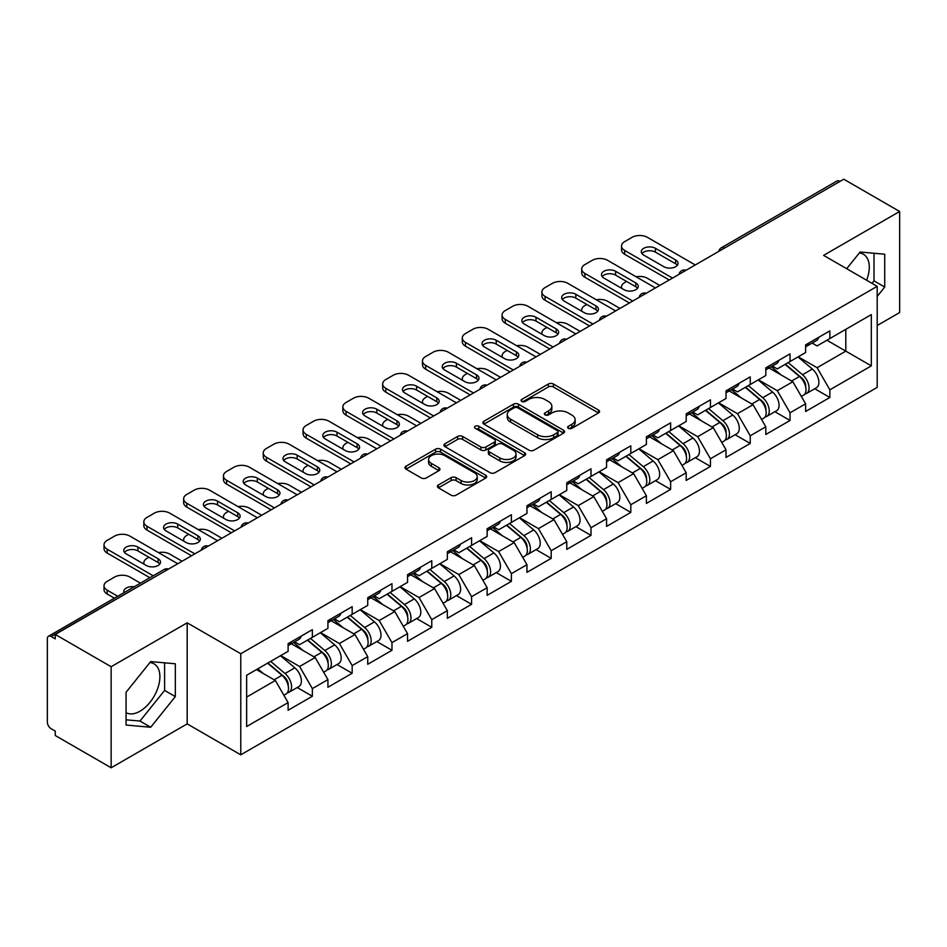 <?xml version="1.0" encoding="UTF-8"?>
<svg xmlns="http://www.w3.org/2000/svg" width="947" height="947" viewBox="0 0 947 947"><rect width="100%" height="100%" fill="white"/><g stroke="black" fill="none" stroke-linecap="round" stroke-linejoin="round"><path stroke-width="1.42" d="M568.366 428.316A2.474 1.432 0 0 0 571.881 428.316L598.492 412.951A3.539 2.048 0 0 0 599.534 411.507A3.539 2.048 0 0 0 598.492 410.051L553.403 384.02A3.539 2.048 0 0 0 548.396 384.02L521.785 399.385A2.474 1.432 0 0 0 521.051 400.403A2.474 1.432 0 0 0 521.785 401.41A2.474 1.432 0 0 0 525.289 401.41L528.734 399.421A11.34 6.546 0 0 1 544.762 399.421L548.526 401.599A11.34 6.546 0 0 1 551.841 406.227A11.34 6.546 0 0 1 548.526 410.856L545.081 412.845A2.474 1.432 0 0 0 544.347 413.851A2.474 1.432 0 0 0 545.081 414.869A2.474 1.432 0 0 0 548.585 414.869L552.03 412.88A11.34 6.546 0 0 1 568.058 412.88L571.81 415.046A11.34 6.546 0 0 1 575.137 419.675A11.34 6.546 0 0 1 571.81 424.303L568.366 426.292A2.474 1.432 0 0 0 567.644 427.298A2.474 1.432 0 0 0 568.366 428.316L568.366 426.292M126.069 712.7A28.15 16.253 120 0 0 139.978 711.209A28.15 16.253 120 0 0 158.374 686.409A28.15 16.253 120 0 0 154.053 663.847A28.15 16.253 120 0 0 149.898 662.58M859.296 253.003A28.15 16.253 -60 0 1 863.451 254.281A28.15 16.253 -60 0 1 866.612 280.217M438.437 484.959A3.539 2.048 0 0 0 437.396 486.415A3.539 2.048 0 0 0 438.437 487.859L451.08 495.163A3.539 2.048 0 0 0 456.099 495.163L485.657 478.093A3.539 2.048 0 0 0 486.687 476.649A3.539 2.048 0 0 0 485.657 475.205L440.568 449.174A3.539 2.048 0 0 0 435.561 449.174L406.003 466.232A3.539 2.048 0 0 0 404.961 467.688A3.539 2.048 0 0 0 406.003 469.132L421.285 477.951A3.539 2.048 0 0 0 426.292 477.951L438.935 470.647A3.539 2.048 0 0 0 439.976 469.203A3.539 2.048 0 0 0 438.935 467.759L431.358 463.379A9.47 5.469 0 0 1 428.589 459.508A9.47 5.469 0 0 1 434.436 454.453A9.47 5.469 0 0 1 444.759 455.649L474.447 472.778A9.47 5.469 0 0 1 477.217 476.649A9.47 5.469 0 0 1 471.369 481.703A9.47 5.469 0 0 1 461.047 480.52L456.099 477.667A3.539 2.048 0 0 0 451.08 477.667L438.437 484.959L438.437 487.859L451.08 480.603L451.08 477.667M187.186 622.818L111.142 666.724L55.257 634.454L843.765 179.22L899.65 211.477L823.606 255.382L877.194 286.325L240.775 653.75L187.186 622.818L187.186 723.887L240.775 754.818L240.775 653.75M528.982 450.18A3.539 2.048 0 0 0 533.99 450.18L563.548 433.122A3.539 2.048 0 0 0 564.59 431.678A3.539 2.048 0 0 0 563.548 430.234L518.459 404.203A3.539 2.048 0 0 0 513.452 404.203L483.893 421.261A3.539 2.048 0 0 0 482.863 422.705A3.539 2.048 0 0 0 483.893 424.149L528.982 450.18M476.246 428.849A2.474 1.432 0 0 1 478.768 429.204L524.555 455.637L495.044 472.671A3.539 2.048 0 0 1 490.037 472.671L444.948 446.641L444.948 443.752A3.539 2.048 0 0 0 443.906 445.197A3.539 2.048 0 0 0 444.948 446.641M444.948 443.752L457.602 436.449A3.539 2.048 0 0 1 462.61 436.449L480.887 447.008A3.539 2.048 0 0 0 485.906 447.008L494.298 442.154A3.539 2.048 0 0 0 495.328 440.71A3.539 2.048 0 0 0 494.298 439.266L475.252 428.281A2.474 1.432 0 0 1 474.53 427.263A2.474 1.432 0 0 1 476.057 425.937A2.474 1.432 0 0 1 478.768 426.257L524.602 452.713A3.539 2.048 0 0 1 525.632 454.158A3.539 2.048 0 0 1 524.602 455.614L524.602 452.713M240.775 754.818L877.194 387.394L877.194 286.325M297.216 687.522L312.356 696.258L312.356 688.599L299.595 666.499L280.714 655.596M312.356 696.258L288.113 710.25L288.113 702.591L246.646 726.538L246.646 675.258L288.113 651.323L288.113 643.664L312.356 629.66L312.356 637.331L327.922 628.334L327.922 620.676L352.166 606.684L352.166 614.343L367.732 605.358L367.732 597.699L391.975 583.695L391.975 591.366L407.541 582.369L407.541 574.711L431.773 560.719L431.773 568.378L447.339 559.393L447.339 551.734L471.582 537.73L471.582 545.389L487.149 536.404L487.149 528.746L511.392 514.754L511.392 522.413L526.958 513.428L526.958 505.769L551.201 491.765L551.201 499.424L566.768 490.439L566.768 482.781L591.011 468.789L591.011 476.448L606.577 467.463L606.577 459.804L630.82 445.8L630.82 453.459L646.387 444.474L646.387 436.816L670.63 422.824L670.63 430.483L686.196 421.498L686.196 413.827L710.439 399.835L710.439 407.494L726.006 398.509L726.006 390.851L750.237 376.859L750.237 384.518L765.803 375.533L765.803 367.862L790.047 353.87L790.047 361.529L805.613 352.544L805.613 344.886L829.856 330.882L829.856 338.553L871.323 314.605L871.323 365.873L829.856 389.821L817.095 367.72L798.214 356.818M814.716 388.743L829.856 397.48L829.856 389.821M829.856 397.48L805.613 411.472L805.613 403.813L790.047 412.797L777.286 390.697L758.405 379.794M774.906 411.72L790.047 420.468L790.047 412.797M790.047 420.468L765.803 434.46L765.803 426.801L750.237 435.786L737.488 413.685L718.595 402.783M735.097 434.709L750.237 443.445L750.237 435.786M750.237 443.445L726.006 457.437L726.006 449.778L710.439 458.762L697.679 436.674L678.786 425.771M695.299 457.685L710.439 466.433L710.439 458.762M710.439 466.433L686.196 480.425L686.196 472.766L670.63 481.751L657.869 459.65L638.988 448.748M655.49 480.674L670.63 489.41L670.63 481.751M670.63 489.41L646.387 503.413L646.387 495.743L630.82 504.739L618.06 482.639L599.179 471.736M615.68 503.65L630.82 512.398L630.82 504.739M630.82 512.398L606.577 526.39L606.577 518.731L591.011 527.716L578.25 505.615L559.369 494.713M575.871 526.639L591.011 535.375L591.011 527.716M591.011 535.375L566.768 549.378L566.768 541.708L551.201 550.704L538.441 528.604L519.56 517.701M536.061 549.615L551.201 558.363L551.201 550.704M551.201 558.363L526.958 572.355L526.958 564.696L511.392 573.681L498.631 551.58L479.75 540.678M496.252 572.604L511.392 581.34L511.392 573.681M511.392 581.34L487.149 595.343L487.149 587.673L471.582 596.669L458.822 574.569L439.941 563.666M456.442 595.58L471.582 604.328L471.582 596.669M471.582 604.328L447.339 618.32L447.339 610.661L431.773 619.646L419.024 597.545L400.131 586.643M416.633 618.569L431.773 627.305L431.773 619.646M431.773 627.305L407.541 641.308L407.541 633.65L391.975 642.634L379.214 620.534L360.322 609.631M376.835 641.557L391.975 650.293L391.975 642.634M391.975 650.293L367.732 664.285L367.732 656.626L352.166 665.611L339.405 643.51L320.524 632.608M337.025 664.534L352.166 673.27L352.166 665.611M352.166 673.27L327.922 687.273L327.922 679.615L312.356 688.599M294.659 641.841L299.595 644.694L312.356 637.331M299.595 666.499L315.162 657.514L291.345 643.759M327.922 679.615L315.162 657.514M334.469 618.865L339.405 621.706L352.166 614.343M339.405 643.51L354.971 634.526L331.154 620.782M367.732 656.626L354.971 634.526M374.278 595.876L379.214 598.729L391.975 591.366M379.214 620.534L394.781 611.549L370.964 597.794M407.541 633.65L394.781 611.549M414.088 572.899L419.024 575.74L431.773 568.378M419.024 597.545L434.59 588.561L410.773 574.817M447.339 610.661L434.59 588.561M453.897 549.911L458.822 552.764L471.582 545.389M458.822 574.569L474.388 565.584L450.571 551.829M487.149 587.673L474.388 565.584M493.707 526.934L498.631 529.775L511.392 522.413M498.631 551.58L514.197 542.595L490.38 528.84M526.958 564.696L514.197 542.595M533.516 503.946L538.441 506.799L551.201 499.424M538.441 528.604L554.007 519.619L530.19 505.864M566.768 541.708L554.007 519.619M573.314 480.969L578.25 483.81L591.011 476.448M578.25 505.615L593.816 496.63L569.999 482.875M606.577 518.731L593.816 496.63M613.123 457.981L618.06 460.834L630.82 453.459M618.06 482.639L633.626 473.642L609.809 459.899M646.387 495.743L633.626 473.642M652.933 435.004L657.869 437.845L670.63 430.483M657.869 459.65L673.435 450.665L649.618 436.91M686.196 472.766L673.435 450.665M692.742 412.016L697.679 414.869L710.439 407.494M697.679 436.674L713.245 427.677L689.428 413.934M726.006 449.778L713.245 427.677M732.552 389.028L737.488 391.88L750.237 384.518M737.488 413.685L753.054 404.7L729.237 390.945M765.803 426.801L753.054 404.7M772.361 366.051L777.286 368.904L790.047 361.529M777.286 390.697L792.852 381.712L769.035 367.969M805.613 403.813L792.852 381.712M839.942 181.422L724.337 248.161M722.715 249.108A5.41 3.125 120 0 1 724.088 248.019A5.41 3.125 60 0 0 721.377 247.747L836.97 181.007A5.41 3.125 60 0 1 839.681 181.279M812.171 343.063L817.095 345.915L829.856 338.553M817.095 367.72L845.801 351.148L845.801 329.343L871.323 314.605M826.92 340.245L871.323 365.873M877.194 325.508L899.65 312.546L899.65 211.477M111.142 666.724L111.142 767.78L55.257 735.523L55.257 731.096L51.174 728.74A5.41 3.125 -120 0 1 47.35 722.111L47.35 638.728A5.41 3.125 -120 0 1 48.475 636.254A5.41 3.125 -120 0 1 51.174 636.514L55.257 638.87L55.257 634.454M111.142 767.78L187.186 723.887M246.646 697.063L275.352 680.491L256.471 669.588M288.113 702.591L275.352 680.491M877.194 296.411L884.723 287.048L884.723 254.21L860.101 252.02L846.677 268.699M175.325 663.788L150.703 661.586L126.069 692.221L126.069 725.047L150.703 727.249L175.325 696.613L175.325 663.788M569.36 428.66L571.81 427.251A11.34 6.546 0 0 0 575.137 422.622L575.137 419.675M551.841 406.227L551.841 409.175A11.34 6.546 0 0 1 548.526 413.803L546.064 415.212M598.445 412.975L553.403 386.968A3.539 2.048 0 0 0 548.396 386.968L522.768 401.765M563.548 430.234L563.548 433.122L518.459 407.151A3.539 2.048 0 0 0 513.452 407.151L483.941 424.185M557.286 432.684A2.474 1.432 0 0 0 558.008 431.678A2.474 1.432 0 0 0 557.286 430.66L517.713 407.814A2.474 1.432 0 0 0 514.209 407.814L510.575 409.909A11.34 6.546 0 0 0 507.249 414.537A11.34 6.546 0 0 0 510.575 419.166L537.624 434.78A11.34 6.546 0 0 0 553.652 434.78L557.286 432.684L557.286 435.632A2.474 1.432 0 0 0 558.008 434.626L558.008 431.678M507.249 414.537L507.249 417.485A11.34 6.546 0 0 0 510.575 422.113L510.575 419.166M557.286 435.632L553.652 437.727A11.34 6.546 0 0 1 537.624 437.727L510.575 422.113M444.995 446.664L457.602 439.396L457.602 436.449M495.328 440.71L495.328 443.658A3.539 2.048 0 0 1 494.298 445.102L485.906 449.955A3.539 2.048 0 0 1 480.887 449.955L462.61 439.396A3.539 2.048 0 0 0 457.602 439.396M499.862 457.957A9.47 5.469 0 0 0 510.196 459.141A9.47 5.469 0 0 0 516.044 454.087A9.47 5.469 0 0 0 513.262 450.216L502.81 444.179A3.539 2.048 0 0 0 497.802 444.179L489.41 449.032A3.539 2.048 0 0 0 488.368 450.476A3.539 2.048 0 0 0 489.41 451.92L499.862 457.957L499.862 460.905A9.47 5.469 0 0 0 510.196 462.089A9.47 5.469 0 0 0 516.044 457.034L516.044 454.087M488.368 450.476L488.368 453.424A3.539 2.048 0 0 0 489.41 454.868L489.41 451.92M499.862 460.905L489.41 454.868M477.217 476.649L477.217 479.596A9.47 5.469 0 0 1 471.369 484.651A9.47 5.469 0 0 1 461.047 483.467L456.099 480.603A3.539 2.048 0 0 0 451.08 480.603M428.589 459.508L428.589 462.456A9.47 5.469 0 0 0 431.358 466.326L431.358 463.379M438.887 470.671L431.358 466.326M485.657 475.205L485.657 478.093L440.568 452.121A3.539 2.048 0 0 0 435.561 452.121L406.05 469.156M872.021 283.331L874.01 280.857L874.01 253.251M874.01 280.857L884.723 287.048M126.069 719.815L139.978 721.058L164.6 690.434L164.6 662.829M164.6 690.434L175.325 696.613M139.978 721.058L150.703 727.249M802.583 378.788L800.795 377.758M804.867 393.964A11.909 6.878 -120 0 0 806.595 393.431A11.909 6.878 -120 0 0 808.738 385.109A11.909 6.878 -120 0 0 802.535 374.728L788.176 362.618M806.595 393.431L816.421 387.761A11.909 6.878 -120 0 0 818.563 379.439A11.909 6.878 -120 0 0 812.36 369.058L798.001 356.948M785.406 364.216L801.789 378.031A7.221 4.167 60 0 1 805.684 386.932M659.775 285.438L647.405 278.288A10.831 6.25 0 0 0 636.171 276.808M626.606 281.46L624.689 282.561A10.831 6.25 0 0 0 621.528 286.988A10.831 6.25 0 0 0 621.812 288.409M801.363 396.45L803.529 395.195A11.909 6.878 -120 0 0 805.672 386.873A11.909 6.878 -120 0 0 799.469 376.504L785.11 364.382M780.967 374.846L771.272 366.678M641.971 253.618A8.298 4.794 180 0 1 655.442 252.139L675.602 263.775A8.298 4.794 180 0 1 677.342 265.255M669.221 279.981L624.689 254.281A10.831 6.25 180 0 1 621.528 249.854L621.528 246.031A10.831 6.25 0 0 0 624.689 250.446L624.689 254.281M808.809 343.039A11.909 6.878 60 0 1 806.595 346.282A11.909 6.878 60 0 1 805.613 346.685M818.634 337.369A11.909 6.878 60 0 1 816.421 340.612L806.595 346.282M621.528 246.031A10.831 6.25 0 0 1 624.689 241.603L632.099 237.33A10.831 6.25 0 0 1 647.405 237.33L695.252 264.959M672.536 278.075L624.689 250.446M655.442 248.315L675.602 259.952A8.298 4.794 180 0 1 678.028 263.337A8.298 4.794 180 0 1 672.915 267.764A8.298 4.794 180 0 1 663.859 266.723L643.7 255.086A8.298 4.794 180 0 1 641.273 251.701A8.298 4.794 180 0 1 646.399 247.274A8.298 4.794 180 0 1 655.442 248.315L655.442 252.139M762.773 401.765L760.986 400.735M765.058 416.952A11.909 6.878 -120 0 0 766.786 416.408A11.909 6.878 -120 0 0 768.928 408.086A11.909 6.878 -120 0 0 762.726 397.716L748.367 385.595M766.786 416.408L776.611 410.738A11.909 6.878 -120 0 0 778.754 402.416A11.909 6.878 -120 0 0 772.551 392.046L758.192 379.925M745.597 387.193L761.98 401.019A7.221 4.167 60 0 1 765.874 409.909M619.977 308.426L607.595 301.276A10.831 6.25 0 0 0 596.361 299.797M586.797 304.437L584.891 305.55A10.831 6.25 0 0 0 581.718 309.965A10.831 6.25 0 0 0 582.003 311.397M761.554 419.426L763.72 418.183A11.909 6.878 -120 0 0 765.863 409.862A11.909 6.878 -120 0 0 759.66 399.48L745.301 387.37M741.158 397.835L731.463 389.655M722.963 424.753L721.176 423.723M725.248 439.929A11.909 6.878 -120 0 0 726.976 439.396A11.909 6.878 -120 0 0 729.119 431.074A11.909 6.878 -120 0 0 722.916 420.705L708.557 408.583M726.976 439.396L736.802 433.726A11.909 6.878 -120 0 0 738.944 425.404A11.909 6.878 -120 0 0 732.741 415.023L718.382 402.913M705.787 410.181L722.17 423.996A7.221 4.167 60 0 1 726.065 432.897M580.168 331.403L567.786 324.253A10.831 6.25 0 0 0 556.552 322.785M546.987 327.425L545.081 328.526A10.831 6.25 0 0 0 541.909 332.953A10.831 6.25 0 0 0 542.193 334.374M721.744 442.415L723.922 441.16A11.909 6.878 -120 0 0 726.053 432.838A11.909 6.878 -120 0 0 719.85 422.469L705.491 410.347M701.348 420.823L691.665 412.643M683.154 447.73L681.367 446.7M685.439 462.917A11.909 6.878 -120 0 0 687.167 462.373A11.909 6.878 -120 0 0 689.309 454.051A11.909 6.878 -120 0 0 683.107 443.681L668.748 431.56M687.167 462.373L696.992 456.703A11.909 6.878 -120 0 0 699.135 448.381A11.909 6.878 -120 0 0 692.932 438.011L678.573 425.89M665.978 433.158L682.361 446.984A7.221 4.167 60 0 1 686.255 455.874M540.358 354.391L527.976 347.241A10.831 6.25 0 0 0 516.742 345.762M507.19 350.414L505.272 351.515A10.831 6.25 0 0 0 502.099 355.93A10.831 6.25 0 0 0 502.384 357.362M681.935 465.403L684.113 464.148A11.909 6.878 -120 0 0 686.244 455.827A11.909 6.878 -120 0 0 680.053 445.445L665.682 433.335M661.539 443.8L651.856 435.62M643.344 470.718L641.557 469.688M645.629 485.894A11.909 6.878 -120 0 0 647.357 485.361A11.909 6.878 -120 0 0 649.5 477.039A11.909 6.878 -120 0 0 643.297 466.67L628.938 454.548M647.357 485.361L657.182 479.691A11.909 6.878 -120 0 0 659.325 471.369A11.909 6.878 -120 0 0 653.122 460.988L638.763 448.878M626.168 456.146L642.551 469.972A7.221 4.167 60 0 1 646.458 478.862M500.549 377.368L488.178 370.23A10.831 6.25 0 0 0 476.933 368.75M467.38 373.39L465.462 374.491A10.831 6.25 0 0 0 462.29 378.918A10.831 6.25 0 0 0 462.574 380.339M642.137 488.38L644.303 487.125A11.909 6.878 -120 0 0 646.446 478.803A11.909 6.878 -120 0 0 640.243 468.434L625.872 456.312M621.741 466.788L612.046 458.608M603.535 493.695L601.759 492.665M605.82 508.882A11.909 6.878 -120 0 0 607.56 508.35A11.909 6.878 -120 0 0 609.69 500.028A11.909 6.878 -120 0 0 603.488 489.646L589.129 477.537M607.56 508.35L617.385 502.668A11.909 6.878 -120 0 0 619.516 494.346A11.909 6.878 -120 0 0 613.313 483.976L598.954 471.855M586.359 479.123L602.742 492.949A7.221 4.167 60 0 1 606.648 501.839M460.739 400.356L448.369 393.206A10.831 6.25 0 0 0 437.123 391.727M427.571 396.379L425.653 397.48A10.831 6.25 0 0 0 422.48 401.895A10.831 6.25 0 0 0 422.764 403.327M602.328 511.368L604.494 510.113A11.909 6.878 -120 0 0 606.636 501.792A11.909 6.878 -120 0 0 600.434 491.41L586.075 479.3M581.932 489.765L572.237 481.585M602.162 276.595A8.298 4.794 180 0 1 615.633 275.127L635.792 286.763A8.298 4.794 180 0 1 637.532 288.231M629.412 302.969L584.891 277.258A10.831 6.25 180 0 1 581.718 272.843L581.718 269.007A10.831 6.25 0 0 0 584.891 273.434L584.891 277.258M769 366.027A11.909 6.878 60 0 1 766.786 369.271A11.909 6.878 60 0 1 765.803 369.673M778.825 360.345A11.909 6.878 60 0 1 776.611 363.589L766.786 369.271M581.718 269.007A10.831 6.25 0 0 1 584.891 264.592L592.289 260.318A10.831 6.25 0 0 1 607.595 260.318L655.442 287.947M632.726 301.051L584.891 273.434M615.633 271.292L635.792 282.928A8.298 4.794 180 0 1 638.231 286.325A8.298 4.794 180 0 1 633.105 290.753A8.298 4.794 180 0 1 624.061 289.711L603.902 278.075A8.298 4.794 180 0 1 601.463 274.677A8.298 4.794 180 0 1 606.589 270.25A8.298 4.794 180 0 1 615.633 271.292L615.633 275.127M562.352 299.583A8.298 4.794 180 0 1 575.823 298.104L595.983 309.752A8.298 4.794 180 0 1 597.723 311.22M589.602 325.957L545.081 300.246A10.831 6.25 180 0 1 541.909 295.819L541.909 291.996A10.831 6.25 0 0 0 545.081 296.411L545.081 300.246M729.19 389.004A11.909 6.878 60 0 1 726.976 392.247A11.909 6.878 60 0 1 726.006 392.65M739.015 383.334A11.909 6.878 60 0 1 736.802 386.577L726.976 392.247M541.909 291.996A10.831 6.25 0 0 1 545.081 287.568L552.48 283.307A10.831 6.25 0 0 1 567.786 283.307L615.633 310.924M592.929 324.04L545.081 296.411M575.823 294.28L595.983 305.917A8.298 4.794 180 0 1 598.421 309.302A8.298 4.794 180 0 1 593.296 313.729A8.298 4.794 180 0 1 584.252 312.688L564.092 301.051A8.298 4.794 180 0 1 561.654 297.666A8.298 4.794 180 0 1 566.78 293.239A8.298 4.794 180 0 1 575.823 294.28L575.823 298.104M522.543 322.56A8.298 4.794 180 0 1 536.014 321.092L556.173 332.728A8.298 4.794 180 0 1 557.913 334.208M549.793 348.934L505.272 323.223A10.831 6.25 180 0 1 502.099 318.808L502.099 314.972A10.831 6.25 0 0 0 505.272 319.399L505.272 323.223M689.392 411.992A11.909 6.878 60 0 1 687.167 415.236A11.909 6.878 60 0 1 686.196 415.638M699.217 406.31A11.909 6.878 60 0 1 696.992 409.566L687.167 415.236M502.099 314.972A10.831 6.25 0 0 1 505.272 310.557L512.67 306.283A10.831 6.25 0 0 1 527.976 306.283L575.823 333.912M553.119 347.016L505.272 319.399M536.014 317.257L556.173 328.893A8.298 4.794 180 0 1 558.612 332.29A8.298 4.794 180 0 1 553.486 336.718A8.298 4.794 180 0 1 544.442 335.676L524.283 324.04A8.298 4.794 180 0 1 521.844 320.654A8.298 4.794 180 0 1 526.97 316.215A8.298 4.794 180 0 1 536.014 317.257L536.014 321.092M482.733 345.548A8.298 4.794 180 0 1 496.216 344.069L516.375 355.717A8.298 4.794 180 0 1 518.104 357.185M509.995 371.922L465.462 346.211A10.831 6.25 180 0 1 462.29 341.784L462.29 337.961A10.831 6.25 0 0 0 465.462 342.376L465.462 346.211M649.583 434.969A11.909 6.878 60 0 1 647.357 438.212A11.909 6.878 60 0 1 646.387 438.615M659.408 429.299A11.909 6.878 60 0 1 657.182 432.542L647.357 438.212M462.29 337.961A10.831 6.25 0 0 1 465.462 333.545L472.861 329.272A10.831 6.25 0 0 1 488.178 329.272L536.014 356.889M513.31 370.005L465.462 342.376M496.216 340.245L516.375 351.882A8.298 4.794 180 0 1 518.802 355.267A8.298 4.794 180 0 1 513.676 359.694A8.298 4.794 180 0 1 504.633 358.664L484.473 347.016A8.298 4.794 180 0 1 482.047 343.631A8.298 4.794 180 0 1 487.16 339.204A8.298 4.794 180 0 1 496.216 340.245L496.216 344.069M442.924 368.525A8.298 4.794 180 0 1 456.407 367.057L476.566 378.693A8.298 4.794 180 0 1 478.306 380.173M470.185 394.899L425.653 369.188A10.831 6.25 180 0 1 422.48 364.773L422.48 360.937A10.831 6.25 0 0 0 425.653 365.364L425.653 369.188M609.773 457.957A11.909 6.878 60 0 1 607.56 461.201A11.909 6.878 60 0 1 606.577 461.603M619.598 452.287A11.909 6.878 60 0 1 617.385 455.531L607.56 461.201M422.48 360.937A10.831 6.25 0 0 1 425.653 356.522L433.051 352.248A10.831 6.25 0 0 1 448.369 352.248L496.216 379.877M473.5 392.981L425.653 365.364M456.407 363.222L476.566 374.87A8.298 4.794 180 0 1 478.993 378.255A8.298 4.794 180 0 1 473.867 382.683A8.298 4.794 180 0 1 464.823 381.641L444.664 370.005A8.298 4.794 180 0 1 442.237 366.619A8.298 4.794 180 0 1 447.363 362.192A8.298 4.794 180 0 1 456.407 363.222L456.407 367.057M563.737 516.683L561.95 515.653M566.01 531.859A11.909 6.878 -120 0 0 567.75 531.326A11.909 6.878 -120 0 0 569.881 523.004A11.909 6.878 -120 0 0 563.69 512.635L549.319 500.513M567.75 531.326L577.575 525.656A11.909 6.878 -120 0 0 579.706 517.334A11.909 6.878 -120 0 0 573.515 506.965L559.144 494.843M546.561 502.111L562.944 515.937A7.221 4.167 60 0 1 566.839 524.827M420.93 423.333L408.559 416.195A10.831 6.25 0 0 0 397.326 414.715M387.761 419.355L385.843 420.468A10.831 6.25 0 0 0 382.671 424.883A10.831 6.25 0 0 0 382.967 426.316M562.518 534.345L564.684 533.09A11.909 6.878 -120 0 0 566.827 524.768A11.909 6.878 -120 0 0 560.624 514.399L546.265 502.277M542.122 512.753L532.427 504.573M403.114 391.513A8.298 4.794 180 0 1 416.597 390.034L436.756 401.682A8.298 4.794 180 0 1 438.497 403.15M430.376 417.887L385.843 392.176A10.831 6.25 180 0 1 382.671 387.761L382.671 383.926A10.831 6.25 0 0 0 385.843 388.341L385.843 392.176M569.964 480.934A11.909 6.878 60 0 1 567.75 484.177A11.909 6.878 60 0 1 566.768 484.58M579.789 475.264A11.909 6.878 60 0 1 577.575 478.507L567.75 484.177M382.671 383.926A10.831 6.25 0 0 1 385.843 379.51L393.242 375.237A10.831 6.25 0 0 1 408.559 375.237L456.407 402.854M433.69 415.97L385.843 388.341M416.597 386.21L436.756 397.847A8.298 4.794 180 0 1 439.183 401.232A8.298 4.794 180 0 1 434.057 405.659A8.298 4.794 180 0 1 425.014 404.629L404.854 392.981A8.298 4.794 180 0 1 402.428 389.596A8.298 4.794 180 0 1 407.553 385.169A8.298 4.794 180 0 1 416.597 386.21L416.597 390.034M523.928 539.66L522.14 538.63M526.212 554.847A11.909 6.878 -120 0 0 527.941 554.315A11.909 6.878 -120 0 0 530.083 545.993A11.909 6.878 -120 0 0 523.88 535.611L509.51 523.502M527.941 554.315L537.766 548.633A11.909 6.878 -120 0 0 539.908 540.311A11.909 6.878 -120 0 0 533.706 529.941L519.335 517.82M506.752 525.1L523.135 538.914A7.221 4.167 60 0 1 527.029 547.804M381.12 446.321L368.75 439.171A10.831 6.25 0 0 0 357.516 437.692M347.951 442.344L346.034 443.445A10.831 6.25 0 0 0 342.861 447.86A10.831 6.25 0 0 0 343.157 449.292M522.708 557.333L524.875 556.078A11.909 6.878 -120 0 0 527.017 547.757A11.909 6.878 -120 0 0 520.814 537.387L506.456 525.265M502.312 535.73L492.618 527.55M363.305 414.49A8.298 4.794 180 0 1 376.788 413.022L396.947 424.658A8.298 4.794 180 0 1 398.687 426.138M390.566 440.864L346.034 415.153A10.831 6.25 180 0 1 342.861 410.738L342.861 406.902A10.831 6.25 0 0 0 346.034 411.329L346.034 415.153M530.154 503.922A11.909 6.878 60 0 1 527.941 507.166A11.909 6.878 60 0 1 526.958 507.568M539.979 498.252A11.909 6.878 60 0 1 537.766 501.496L527.941 507.166M342.861 406.902A10.831 6.25 0 0 1 346.034 402.487L353.432 398.214A10.831 6.25 0 0 1 368.75 398.214L416.597 425.842M393.881 438.946L346.034 411.329M376.788 409.187L396.947 420.835A8.298 4.794 180 0 1 399.374 424.22A8.298 4.794 180 0 1 394.248 428.648A8.298 4.794 180 0 1 385.204 427.606L365.045 415.97A8.298 4.794 180 0 1 362.618 412.584A8.298 4.794 180 0 1 367.744 408.157A8.298 4.794 180 0 1 376.788 409.187L376.788 413.022M484.118 562.648L482.331 561.618M486.403 577.824A11.909 6.878 -120 0 0 488.131 577.291A11.909 6.878 -120 0 0 490.274 568.969A11.909 6.878 -120 0 0 484.071 558.6L469.712 546.478M488.131 577.291L497.956 571.621A11.909 6.878 -120 0 0 500.099 563.299A11.909 6.878 -120 0 0 493.896 552.93L479.537 540.808M466.942 548.076L483.325 561.902A7.221 4.167 60 0 1 487.22 570.792M341.311 469.298L328.94 462.16A10.831 6.25 0 0 0 317.707 460.68M308.142 465.32L306.224 466.433A10.831 6.25 0 0 0 303.064 470.848A10.831 6.25 0 0 0 303.348 472.281M482.899 580.31L485.065 579.055A11.909 6.878 -120 0 0 487.208 570.745A11.909 6.878 -120 0 0 481.005 560.364L466.646 548.254M462.503 558.718L452.808 550.538M323.507 437.478A8.298 4.794 180 0 1 336.978 436.011L357.137 447.647A8.298 4.794 180 0 1 358.877 449.115M350.757 463.852L306.224 438.141A10.831 6.25 180 0 1 303.064 433.726L303.064 429.891A10.831 6.25 0 0 0 306.224 434.306L306.224 438.141M490.345 526.899A11.909 6.878 60 0 1 488.131 530.142A11.909 6.878 60 0 1 487.149 530.557M500.17 521.229A11.909 6.878 60 0 1 497.956 524.472L488.131 530.142M303.064 429.891A10.831 6.25 0 0 1 306.224 425.475L313.635 421.202A10.831 6.25 0 0 1 328.94 421.202L376.788 448.819M354.071 461.935L306.224 434.306M336.978 432.175L357.137 443.812A8.298 4.794 180 0 1 359.564 447.197A8.298 4.794 180 0 1 354.45 451.624A8.298 4.794 180 0 1 345.395 450.594L325.235 438.946A8.298 4.794 180 0 1 322.809 435.561A8.298 4.794 180 0 1 327.934 431.134A8.298 4.794 180 0 1 336.978 432.175L336.978 436.011M444.309 585.637L442.521 584.595M446.593 600.812A11.909 6.878 -120 0 0 448.322 600.28A11.909 6.878 -120 0 0 450.464 591.958A11.909 6.878 -120 0 0 444.261 581.576L429.902 569.467M448.322 600.28L458.147 594.598A11.909 6.878 -120 0 0 460.289 586.288A11.909 6.878 -120 0 0 454.087 575.906L439.728 563.796M427.133 571.065L443.516 584.879A7.221 4.167 60 0 1 447.41 593.769M301.513 492.286L289.131 485.136A10.831 6.25 0 0 0 277.897 483.657M268.332 488.309L266.427 489.41A10.831 6.25 0 0 0 263.254 493.837A10.831 6.25 0 0 0 263.538 495.257M443.089 603.298L445.256 602.043A11.909 6.878 -120 0 0 447.398 593.722A11.909 6.878 -120 0 0 441.195 583.352L426.837 571.23M422.693 581.695L412.999 573.527M283.698 460.467A8.298 4.794 180 0 1 297.169 458.987L317.328 470.623A8.298 4.794 180 0 1 319.068 472.103M310.947 486.829L266.427 461.13A10.831 6.25 180 0 1 263.254 456.703L263.254 452.879A10.831 6.25 0 0 0 266.427 457.294L266.427 461.13M450.535 549.887A11.909 6.878 60 0 1 448.322 553.131A11.909 6.878 60 0 1 447.339 553.533M460.36 544.217A11.909 6.878 60 0 1 458.147 547.461L448.322 553.131M263.254 452.879A10.831 6.25 0 0 1 266.427 448.452L273.825 444.179A10.831 6.25 0 0 1 289.131 444.179L336.978 471.807M314.262 484.923L266.427 457.294M297.169 455.152L317.328 466.8A8.298 4.794 180 0 1 319.766 470.185A8.298 4.794 180 0 1 314.641 474.613A8.298 4.794 180 0 1 305.597 473.571L285.438 461.935A8.298 4.794 180 0 1 282.999 458.549A8.298 4.794 180 0 1 288.125 454.122A8.298 4.794 180 0 1 297.169 455.152L297.169 458.987M404.499 608.613L402.712 607.583M406.784 623.801A11.909 6.878 -120 0 0 408.512 623.256A11.909 6.878 -120 0 0 410.655 614.934A11.909 6.878 -120 0 0 404.452 604.565L390.093 592.443M408.512 623.256L418.337 617.586A11.909 6.878 -120 0 0 420.48 609.264A11.909 6.878 -120 0 0 414.277 598.895L399.918 586.773M387.323 594.041L403.706 607.867A7.221 4.167 60 0 1 407.601 616.757M261.703 515.263L249.321 508.125A10.831 6.25 0 0 0 238.088 506.645M228.523 511.285L226.617 512.398A10.831 6.25 0 0 0 223.445 516.813A10.831 6.25 0 0 0 223.729 518.246M403.28 626.275L405.458 625.032A11.909 6.878 -120 0 0 407.589 616.71A11.909 6.878 -120 0 0 401.386 606.329L387.027 594.219M382.884 604.683L373.201 596.503M243.888 483.444A8.298 4.794 180 0 1 257.359 481.976L277.518 493.612A8.298 4.794 180 0 1 279.258 495.08M271.138 509.817L226.617 484.106A10.831 6.25 180 0 1 223.445 479.691L223.445 475.856A10.831 6.25 0 0 0 226.617 480.271L226.617 484.106M410.726 572.864A11.909 6.878 60 0 1 408.512 576.107A11.909 6.878 60 0 1 407.541 576.522M420.551 567.194A11.909 6.878 60 0 1 418.337 570.437L408.512 576.107M223.445 475.856A10.831 6.25 0 0 1 226.617 471.44L234.016 467.167A10.831 6.25 0 0 1 249.321 467.167L297.169 494.784M274.464 507.9L226.617 480.271M257.359 478.14L277.518 489.777A8.298 4.794 180 0 1 279.957 493.162A8.298 4.794 180 0 1 274.831 497.589A8.298 4.794 180 0 1 265.787 496.559L245.628 484.923A8.298 4.794 180 0 1 243.19 481.526A8.298 4.794 180 0 1 248.315 477.099A8.298 4.794 180 0 1 257.359 478.14L257.359 481.976M364.69 631.602L362.902 630.56M366.974 646.777A11.909 6.878 -120 0 0 368.703 646.245A11.909 6.878 -120 0 0 370.845 637.923A11.909 6.878 -120 0 0 364.642 627.541L350.283 615.432M368.703 646.245L378.528 640.574A11.909 6.878 -120 0 0 380.67 632.253A11.909 6.878 -120 0 0 374.467 621.871L360.109 609.761M347.513 617.03L363.897 630.844A7.221 4.167 60 0 1 367.791 639.746M221.894 538.251L209.512 531.101A10.831 6.25 0 0 0 198.278 529.622M188.725 534.274L186.808 535.375A10.831 6.25 0 0 0 183.635 539.802A10.831 6.25 0 0 0 183.919 541.222M363.47 649.263L365.649 648.008A11.909 6.878 -120 0 0 367.779 639.687A11.909 6.878 -120 0 0 361.588 629.317L347.218 617.195M343.074 627.66L333.391 619.492M204.079 506.432A8.298 4.794 180 0 1 217.55 504.952L237.709 516.588A8.298 4.794 180 0 1 239.449 518.068M231.328 532.794L186.808 507.095A10.831 6.25 180 0 1 183.635 502.668L183.635 498.844A10.831 6.25 0 0 0 186.808 503.259L186.808 507.095M370.928 595.852A11.909 6.878 60 0 1 368.703 599.096A11.909 6.878 60 0 1 367.732 599.498M380.753 590.182A11.909 6.878 60 0 1 378.528 593.426L368.703 599.096M183.635 498.844A10.831 6.25 0 0 1 186.808 494.417L194.206 490.144A10.831 6.25 0 0 1 209.512 490.144L257.359 517.772M234.655 530.888L186.808 503.259M217.55 501.129L237.709 512.765A8.298 4.794 180 0 1 240.147 516.151A8.298 4.794 180 0 1 235.022 520.578A8.298 4.794 180 0 1 225.978 519.536L205.819 507.9A8.298 4.794 180 0 1 203.38 504.514A8.298 4.794 180 0 1 208.506 500.087A8.298 4.794 180 0 1 217.55 501.129L217.55 504.952M324.88 654.578L323.093 653.548M327.165 669.766A11.909 6.878 -120 0 0 328.893 669.221A11.909 6.878 -120 0 0 331.036 660.899A11.909 6.878 -120 0 0 324.833 650.53L310.474 638.408M328.893 669.221L338.718 663.551A11.909 6.878 -120 0 0 340.861 655.229A11.909 6.878 -120 0 0 334.658 644.86L320.299 632.738M307.704 640.006L324.087 653.832A7.221 4.167 60 0 1 327.993 662.722M182.084 561.228L169.714 554.09A10.831 6.25 0 0 0 158.469 552.61M148.916 557.25L146.998 558.363A10.831 6.25 0 0 0 143.826 562.778A10.831 6.25 0 0 0 144.11 564.211M323.673 672.24L325.839 670.997A11.909 6.878 -120 0 0 327.982 662.675A11.909 6.878 -120 0 0 321.779 652.294L307.408 640.184M303.277 650.648L293.582 642.468M164.269 529.409A8.298 4.794 180 0 1 177.752 527.941L197.911 539.577A8.298 4.794 180 0 1 199.639 541.045M191.531 555.782L146.998 530.071A10.831 6.25 180 0 1 143.826 525.656L143.826 521.821A10.831 6.25 0 0 0 146.998 526.248L146.998 530.071M331.119 618.829A11.909 6.878 60 0 1 328.893 622.084A11.909 6.878 60 0 1 327.922 622.487M340.944 613.159A11.909 6.878 60 0 1 338.718 616.402L328.893 622.084M143.826 521.821A10.831 6.25 0 0 1 146.998 517.405L154.397 513.132A10.831 6.25 0 0 1 169.714 513.132L217.55 540.749M194.845 553.865L146.998 526.248M177.752 524.105L197.911 535.742A8.298 4.794 180 0 1 200.338 539.139A8.298 4.794 180 0 1 195.212 543.566A8.298 4.794 180 0 1 186.168 542.524L166.009 530.888A8.298 4.794 180 0 1 163.582 527.491A8.298 4.794 180 0 1 168.696 523.064A8.298 4.794 180 0 1 177.752 524.105L177.752 527.941M285.071 677.567L283.295 676.537M287.355 692.742A11.909 6.878 -120 0 0 289.095 692.21A11.909 6.878 -120 0 0 291.226 683.888A11.909 6.878 -120 0 0 285.023 673.506L270.664 661.397M289.095 692.21L298.921 686.539A11.909 6.878 -120 0 0 301.051 678.218A11.909 6.878 -120 0 0 294.848 667.836L280.49 655.726M267.894 662.995L284.278 676.809A7.221 4.167 60 0 1 288.184 685.711M134.131 586.797A8.298 4.794 0 0 0 123.773 591.437A8.298 4.794 0 0 0 124.033 592.621M140.44 583.151L129.905 577.066A10.831 6.25 0 0 0 114.587 577.066L107.189 581.34A10.831 6.25 0 0 0 104.016 585.767A10.831 6.25 0 0 0 107.189 590.182L107.189 594.018L114.409 598.184M117.724 596.267L107.189 590.182M283.863 695.228L286.03 693.973A11.909 6.878 -120 0 0 288.172 685.652A11.909 6.878 -120 0 0 281.969 675.282L267.61 663.16M263.467 673.625L257.785 668.831M107.189 594.018A10.831 6.25 180 0 1 104.016 589.59L104.016 585.767M124.459 552.397A8.298 4.794 180 0 1 137.942 550.917L158.102 562.554A8.298 4.794 180 0 1 159.842 564.033M149.875 577.706L107.189 553.06A10.831 6.25 180 0 1 104.016 548.633L104.016 544.809A10.831 6.25 0 0 0 107.189 549.224L107.189 553.06M291.309 641.817A11.909 6.878 60 0 1 289.095 645.061A11.909 6.878 60 0 1 288.113 645.463M301.134 636.147A11.909 6.878 60 0 1 298.921 639.391L289.095 645.061M104.016 544.809A10.831 6.25 0 0 1 107.189 540.382L114.587 536.109A10.831 6.25 0 0 1 129.905 536.109L177.752 563.737M153.189 575.788L107.189 549.224M137.942 547.094L158.102 558.73A8.298 4.794 180 0 1 160.528 562.116A8.298 4.794 180 0 1 155.403 566.543A8.298 4.794 180 0 1 146.359 565.501L126.2 553.865A8.298 4.794 180 0 1 123.773 550.479A8.298 4.794 180 0 1 128.899 546.052A8.298 4.794 180 0 1 137.942 547.094L137.942 550.917M167.027 569.928L51.174 636.514M168.152 569.277A5.41 3.125 -60 0 0 166.779 569.774A5.41 3.125 -120 0 0 164.068 569.514L48.475 636.254M682.905 272.085A5.41 3.125 120 0 1 684.279 270.996A5.41 3.125 -60 0 1 685.652 270.499M643.096 295.073A5.41 3.125 120 0 1 644.469 293.984A5.41 3.125 -60 0 1 645.842 293.487M603.286 318.05A5.41 3.125 120 0 1 604.66 316.961A5.41 3.125 -60 0 1 606.033 316.464M563.477 341.038A5.41 3.125 120 0 1 564.85 339.949A5.41 3.125 -60 0 1 566.223 339.452M523.667 364.015A5.41 3.125 120 0 1 525.04 362.926A5.41 3.125 -60 0 1 526.425 362.429M483.87 387.003A5.41 3.125 120 0 1 485.243 385.914A5.41 3.125 -60 0 1 486.616 385.417M444.06 409.98A5.41 3.125 120 0 1 445.433 408.891A5.41 3.125 -60 0 1 446.806 408.394M404.251 432.968A5.41 3.125 120 0 1 405.624 431.879A5.41 3.125 -60 0 1 406.997 431.382M364.441 455.945A5.41 3.125 120 0 1 365.814 454.868A5.41 3.125 -60 0 1 367.187 454.359M324.632 478.933A5.41 3.125 120 0 1 326.005 477.844A5.41 3.125 -60 0 1 327.378 477.347M284.822 501.922A5.41 3.125 120 0 1 286.195 500.833A5.41 3.125 -60 0 1 287.568 500.336M245.013 524.898A5.41 3.125 120 0 1 246.386 523.809A5.41 3.125 -60 0 1 247.759 523.312M205.203 547.887A5.41 3.125 120 0 1 206.576 546.798A5.41 3.125 -60 0 1 207.961 546.301M571.81 427.251L571.81 424.303M545.081 414.869L545.081 412.845M548.526 413.803L548.526 410.856M521.785 401.41L521.785 399.385M548.396 386.968L548.396 384.02M553.403 386.968L553.403 384.02M598.492 412.951L598.492 410.051M483.893 424.149L483.893 421.261M513.452 407.151L513.452 404.203M518.459 407.151L518.459 404.203M537.624 437.727L537.624 434.78M553.652 437.727L553.652 434.78M462.61 439.396L462.61 436.449M480.887 449.955L480.887 447.008M485.906 449.955L485.906 447.008M494.298 445.102L494.298 442.154M478.768 429.204L478.768 426.257M456.099 480.603L456.099 477.667M461.047 483.467L461.047 480.52M438.935 470.647L438.935 467.759M406.003 469.132L406.003 466.232M435.561 452.121L435.561 449.174M440.568 452.121L440.568 449.174M802.535 374.728L812.36 369.058M791.645 381.014L799.469 376.504M675.602 259.952L675.602 263.775M762.726 397.716L772.551 392.046M751.835 404.002L759.66 399.48M722.916 420.705L732.741 415.023M712.037 426.979L719.85 422.469M683.107 443.681L692.932 438.011M672.228 449.967L680.053 445.445M643.297 466.67L653.122 460.988M632.418 472.944L640.243 468.434M603.488 489.646L613.313 483.976M592.609 495.932L600.434 491.41M635.792 282.928L635.792 286.763M595.983 305.917L595.983 309.752M556.173 328.893L556.173 332.728M516.375 351.882L516.375 355.717M476.566 374.87L476.566 378.693M563.69 512.635L573.515 506.965M552.799 518.92L560.624 514.399M436.756 397.847L436.756 401.682M523.88 535.611L533.706 529.941M512.99 541.897L520.814 537.387M396.947 420.835L396.947 424.658M484.071 558.6L493.896 552.93M473.18 564.885L481.005 560.364M357.137 443.812L357.137 447.647M444.261 581.576L454.087 575.906M433.371 587.862L441.195 583.352M317.328 466.8L317.328 470.623M404.452 604.565L414.277 598.895M393.573 610.851L401.386 606.329M277.518 489.777L277.518 493.612M364.642 627.541L374.467 621.871M353.764 633.827L361.588 629.317M237.709 512.765L237.709 516.588M324.833 650.53L334.658 644.86M313.954 656.816L321.779 652.294M197.911 535.742L197.911 539.577M285.023 673.506L294.848 667.836M274.145 679.792L281.969 675.282M158.102 558.73L158.102 562.554M721.377 247.747A5.41 5.41 0 0 0 718.773 251.381M686.019 270.286A5.41 5.41 0 0 0 678.975 274.358M646.209 293.274A5.41 5.41 0 0 0 639.166 297.346M606.4 316.262A5.41 5.41 0 0 0 599.356 320.323M566.59 339.239A5.41 5.41 0 0 0 559.547 343.311M526.781 362.228A5.41 5.41 0 0 0 519.737 366.288M486.971 385.204A5.41 5.41 0 0 0 479.928 389.276M447.162 408.193A5.41 5.41 0 0 0 440.118 412.253M407.352 431.169A5.41 5.41 0 0 0 400.309 435.241M367.554 454.158A5.41 5.41 0 0 0 360.511 458.218M327.745 477.134A5.41 5.41 0 0 0 320.702 481.206M287.935 500.123A5.41 5.41 0 0 0 280.892 504.183M248.126 523.099A5.41 5.41 0 0 0 241.083 527.171M208.316 546.088A5.41 5.41 0 0 0 201.273 550.148M168.507 569.064A5.41 5.41 0 0 0 164.068 569.514M621.528 288.243L621.528 286.988M581.718 311.232L581.718 309.965M541.909 334.208L541.909 332.953M502.099 357.197L502.099 355.93M462.29 380.185L462.29 378.918M422.48 403.162L422.48 401.895M382.671 426.15L382.671 424.883M342.861 449.127L342.861 447.86M303.064 472.115L303.064 470.848M263.254 495.092L263.254 493.837M223.445 518.08L223.445 516.813M183.635 541.057L183.635 539.802M143.826 564.045L143.826 562.778"/></g></svg>
